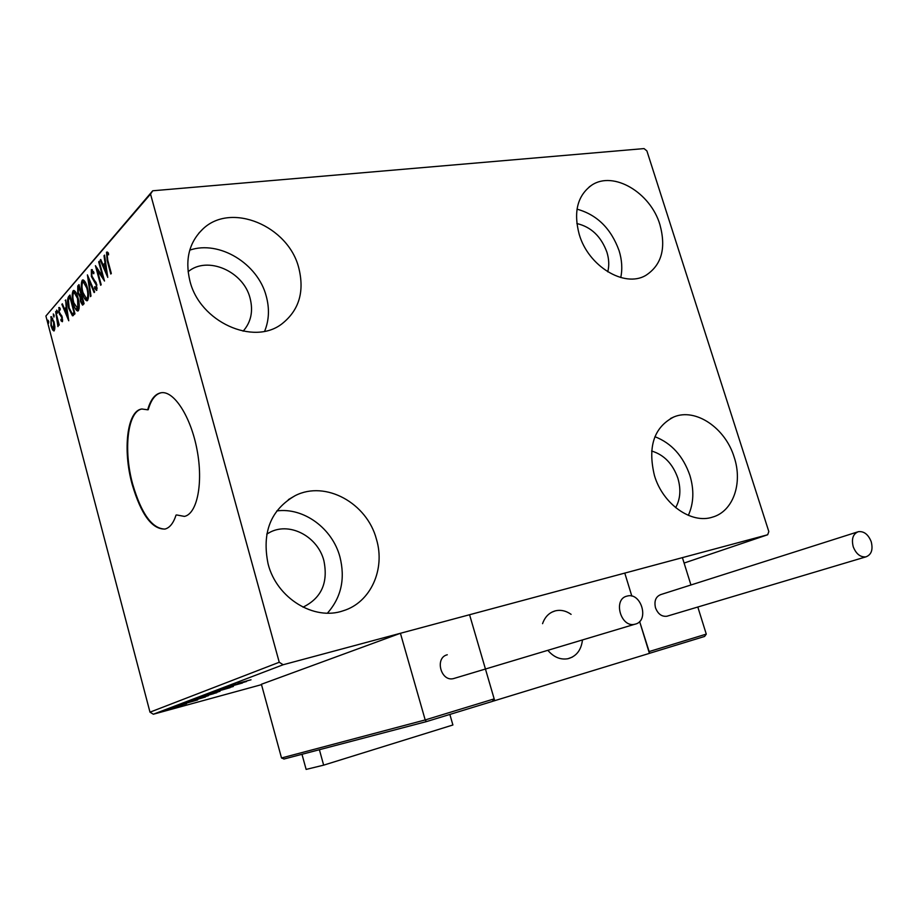 <?xml version="1.0" encoding="UTF-8"?>
<svg xmlns="http://www.w3.org/2000/svg" width="918" height="918" viewBox="0 0 918 918"><rect width="100%" height="100%" fill="white"/><g stroke="black" fill="none" stroke-linecap="round" stroke-linejoin="round"><path stroke-width="1.38" d="M184.415 516.409L176.623 514.952L184.472 516.398C197.209 513.724 203.406 483.052 197.049 449.843C190.852 416.611 173.869 390.391 161.052 392.766C155.004 393.925 150.552 399.605 147.683 409.795L141.82 409.003C127.086 410.621 122.553 449.912 132.169 484.394C141.085 514.55 152.021 529.434 164.999 529.055C169.761 527.804 173.445 523.145 176.049 515.067M142.095 408.958C127.568 411.034 123.184 450.061 132.72 484.291C141.395 513.793 152.136 528.722 164.942 529.078M268.125 564.054C261.664 532.497 270.707 509.685 295.24 495.617C325.523 480.114 367.051 503.098 376.437 539.233C385.56 569.149 370.723 602.46 343.298 610.745C314.243 621.107 276.811 598.352 268.125 564.054M276.777 510.924C303.743 507.275 332.339 528.378 339.912 556.836C345.409 578.719 341.255 597.48 327.439 613.144M579.224 234.4C573.302 211.943 577.468 195.534 591.708 185.172C613.316 170.427 650.575 192.585 659.939 224.726C666.342 248.353 661.557 265.279 645.595 275.526C624.32 288.011 588.323 266.197 579.224 234.4M577.02 209.166C597.021 214.709 611.032 228.536 619.076 250.625C621.991 260.046 622.542 269.02 620.752 277.546M654.442 475.535C647.534 446.733 653.995 427.203 673.846 416.956C695.58 407.672 725.461 428.017 734.193 457.256C742.937 483.235 733.161 511.395 712.529 517.121C691.38 524.293 662.83 504.189 654.442 475.535M654.924 436.704C671.506 443.153 683.164 456.051 689.888 475.409C694.272 490.028 693.756 503.339 688.339 515.365M189.934 281.046C184.805 259.737 189.085 242.421 202.775 229.11C231.003 201.627 288.481 226.023 298.798 267.999C304.673 291.763 299.016 310.399 281.849 323.916C253.471 346.006 199.826 321.92 189.934 281.046M189.762 250.132C219.322 239.942 257.901 263.673 266.22 296.089C269.628 308.563 269.1 320.279 264.636 331.237M188.098 271.739C207.342 255.422 243.545 271.303 250.075 298.166C253.379 311.133 251.062 322.138 243.132 331.168M651.596 451.002C664.024 454.754 672.779 463.831 677.863 478.209C681.122 489.294 680.387 499.105 675.648 507.654M576.86 223.544C591.1 226.884 601.118 236.431 606.913 252.186C609.047 259.14 609.322 265.681 607.75 271.82M266.771 534.024L270.776 531.855C290.799 522.09 317.846 537.007 323.859 560.577C328.403 582.609 321.449 598.134 303.009 607.165M644.046 148.59L152.709 190.783L150.529 194.077L279.244 662.257L283.146 664.747L767.678 534.758L768.825 531.556L646.892 150.908L644.046 148.59M150.529 194.077L45.9 316.021L152.709 190.783M175.786 707.48L162.371 711.37L175.786 707.48M169.004 708.834L182.475 705.15L169.004 708.834M186.549 703.636L172.458 707.514L186.526 703.578M184.977 702.752L205.46 696.991L184.977 702.752M197.898 697.841L216.889 692.677L197.898 697.841M208.352 693.859L230.131 687.674L208.352 693.859M222.363 688.534L242.467 683.015L222.363 688.534M238.003 683.313L251.027 679.79L238.003 683.313M283.146 664.747L153.352 714.227L261.504 684.644M684.094 563.055L767.678 534.758M246.563 681.477L224.256 687.811L246.563 681.477M212.896 692.08L233.367 686.469L212.896 692.08M214.548 692.539L201.099 696.636L214.548 692.539M203.016 696.911L189.797 700.927L203.016 696.911M197.691 699.918L176.669 705.919L197.691 699.918M172.033 707.824L169.968 708.444L172.033 707.824M167.868 709.396L165.825 710.027L167.868 709.396M161.201 711.932L159.17 712.552L161.201 711.932M54.908 327.21L53.898 330.985L52.578 329.86L50.915 325.592L51.156 316.664L54.082 321.988L54.908 327.21M55.677 311.5L59.222 324.938L58.775 325.442L58.259 323.457L57.949 326.601L55.677 311.5M62.355 321.725L60.99 320.772L60.944 319.315L61.885 320.095L61.839 317.789L58.832 312.625L59.062 307.473L60.14 308.425L60.209 309.974L59.234 309.251L59.257 312.04L62.263 317.226L62.355 321.725M68.575 296.617L69.963 295.011L74.966 313.853L72.442 315.781L68.724 308.356C67.232 303.043 67.175 299.13 68.575 296.617L70.193 295.871M78.994 284.591L84.089 303.709L82.528 305.109L80.52 301.552L80.027 296.847L77.755 293.083L77.766 286.014L78.994 284.591M87.417 274.884L94.657 291.958L94.118 292.567L88.621 279.6L90.997 296.032L90.469 296.617L87.417 274.884M98.685 261.882L99.19 261.297L104.503 281.023L97.251 270.064L101.187 284.706L100.682 285.268L95.415 265.658L102.632 276.548L98.685 261.882L99.339 261.814M107.75 260.173L111.319 273.438L110.803 274.023L107.177 260.563L106.522 252.175L108.427 253.001L108.576 254.837L107.085 254.206L107.75 260.173M45.9 316.021L149.99 712.173L279.244 662.257M107.762 277.397L100.211 260.127L100.762 259.484L103.149 265.038L105.031 262.892L104.009 255.743L104.572 255.101L107.762 277.397M91.341 269.708L93.923 272.302L93.785 273.759L91.903 271.659L91.892 275.997L96.734 284.385L96.459 290.432L94.657 288.332L94.726 286.703L96.264 288.229L96.252 285.028L91.387 276.536L91.341 269.708L92.19 269.617M87.302 287.518C88.794 292.98 88.908 297.283 87.623 300.416L86.923 300.829C85.122 300.175 83.653 297.593 82.494 293.072C81.013 287.655 80.91 283.375 82.195 280.254L82.93 279.841C84.685 280.518 86.143 283.077 87.302 287.518M78.041 297.994C79.51 303.388 79.625 307.61 78.397 310.674L77.732 311.053C75.976 310.422 74.53 307.863 73.394 303.388C71.937 298.04 71.822 293.852 73.061 290.799L73.75 290.409C75.483 291.075 76.905 293.599 78.041 297.994M68.758 320.761L61.873 304.351L62.355 303.789L64.535 309.056L66.188 307.174L65.694 299.934L68.758 320.761M57.409 311.191L57.341 313.21L56.629 310.077L57.409 311.191M54.047 315.058L53.978 317.054L53.29 313.945L54.047 315.058M48.665 321.254L48.597 323.228L47.908 320.152L48.665 321.254M153.352 714.227L149.99 712.173M161.293 392.72C155.406 394.063 151.057 399.72 148.246 409.703L147.683 409.795M107.131 254.16L107.59 252.152M107.463 252.071L106.522 252.175M108.508 253.999L107.498 254.102M107.234 273.69L106.775 272.623M104.159 266.541L103.493 265.004M101.003 260.035L100.211 260.127M105.742 263.259L103.149 265.038M105.673 262.823L105.031 262.892M104.652 255.674L104.009 255.743M103.918 266.817L106.431 272.657L105.363 265.176L103.918 266.817M107.073 272.589L106.431 272.657M106.006 265.107L105.363 265.176M103.757 278.28L102.632 276.536L103.275 276.467M98.375 269.938L97.251 270.064M97.744 270.007L97.262 268.217M96.964 289.985L95.816 288.275M95.724 288.206L94.657 288.332M97.274 288.114L96.264 288.229M96.872 284.959L96.252 285.028M96.183 282.744L95.277 282.847M95.931 282.17L94.141 281.596M95.265 281.47L93.556 279.152M92.029 276.456L91.387 276.536M91.926 271.648L92.339 269.731M89.379 279.508L88.621 279.6M89.126 279.542L88.989 278.602M87.462 300.576L85.558 298.235M83.102 293.003L82.494 293.072M82.471 282.618L83.308 280.128L82.195 280.254M85.328 282.251L82.735 282.205C81.691 284.718 81.771 288.16 82.976 292.532L86.556 298.752L87.072 298.465C88.105 295.929 88.013 292.463 86.808 288.068L83.297 281.883M86.556 298.752L88.449 297.925M88.185 298.339L87.072 298.465M87.428 288L86.808 288.068M83.136 304.765L82.161 303.078M81.128 301.483L80.52 301.552M80.979 296.732L80.027 296.847M81.013 296.686L79.591 295.057M78.363 293.003L77.755 293.083M78.237 288.068L78.868 285.888L77.766 286.014M79.648 287.024L78.5 287.724L78.225 292.544L79.877 295.103L81.633 294.506M82.058 296.078L81.209 296.434L80.991 300.989L82.195 303.078L83.79 302.596M83.699 302.699L82.597 302.837L83.09 302.286L81.461 296.158M83.687 302.206L83.09 302.286M79.877 295.103L80.933 294.196L79.04 287.093M81.53 294.127L80.933 294.196M78.26 310.8L76.435 308.563M73.979 303.319L73.394 303.388M73.36 293.083L74.163 290.673L73.061 290.799M76.068 292.716L73.601 292.727C72.591 295.171 72.671 298.545 73.853 302.86L77.858 308.746L77.571 298.545L74.128 292.417M77.364 309.022L79.189 308.253M78.948 308.609L77.858 308.746M78.168 298.465L77.571 298.545M73.038 315.712L72.442 315.781M73.302 315.562L71.661 313.451M69.298 308.287L68.724 308.356M68.632 299.348L69.665 296.48M73.302 313.6L74.668 312.751M73.991 312.441L70.009 297.478L68.425 299.922L69.183 307.84L72.212 313.738L74.565 312.361M70.594 297.398L70.009 297.478M68.184 316.905L67.921 316.251M65.511 310.433L64.926 309.01M62.55 304.26L61.873 304.351M66.819 307.553L64.535 309.056M65.775 300.427L65.201 300.496M65.235 310.754L67.519 316.297L66.498 309.309L65.235 310.754M68.093 316.228L67.519 316.297M62.573 321.311L60.99 320.772M62.688 319.992L61.885 320.095M62.091 316.595L61.403 316.687M61.781 315.758L60.599 314.404L59.532 314.541M59.418 312.545L58.832 312.625M59.44 309.148L59.659 307.771M59.418 307.564L58.741 307.645M57.547 311.925L56.675 312.04M58.213 321.116L57.57 321.197M54.196 315.781L53.324 315.884M54.403 330.652L52.578 329.86M51.19 318.512L51.695 316.871M51.626 316.825L50.685 316.939M52.728 318.305L51.121 318.569L51.339 325.098L53.611 329.264L53.646 322.47L51.419 318.397M53.611 329.264L54.885 329.034M54.885 328.977L53.898 329.103M48.803 321.966L47.954 322.069M234.365 684.874L241.813 682.762L234.308 684.679M209.224 694.57L220.01 691.288L209.224 694.57M213.733 693.664L207.537 695.396L213.733 693.664M206.045 695.718L198.116 698.013L206.045 695.718M197.852 698.873L208.455 695.66L197.852 698.873M202.97 697.726L186.411 702.465L202.958 697.669M186.159 703.154L193.182 701.157L186.09 702.901M168.143 709.866L175.097 707.767L168.143 709.866M542.572 623.666C544.936 616.873 549.171 612.616 555.252 610.872C560.68 609.586 565.97 610.745 571.099 614.349M649.68 653.26L704.599 636.449L649.68 653.26L639.628 621.509L649.405 653.375L492.725 701.272M690.944 584.984L682.407 557.639L624.779 573.096L631.836 596.115L624.779 573.096L400.42 633.282L261.401 684.266L281.516 757.981L425.195 719.941L400.42 633.282M494.722 700.744L469.568 614.739L494.171 698.885L492.369 701.421L426.434 721.605L425.195 719.941L494.171 698.885M582.471 639.972C581.22 650.128 576.378 656.381 567.932 658.722C560.439 659.985 553.749 657.196 547.862 650.346M555.252 610.872L551.798 612.191M567.932 658.722L572.396 657.07M704.599 636.449L706.275 634.12L697.818 607.028M492.369 701.421L426.388 721.617L284.11 758.991L281.516 757.981M853.247 546.795C856.15 554.013 860.384 557.364 865.961 556.847C871.434 554.713 873.19 549.664 871.205 541.677C868.267 534.414 863.999 531.086 858.376 531.671C853.006 533.84 851.296 538.877 853.247 546.795M857.492 531.958L660.834 594.566C655.773 596.562 653.995 600.98 655.498 607.796C657.919 613.993 661.717 616.816 666.904 616.242L667.742 616.001M635.428 624.091C649.588 620.671 641.166 592.03 627.224 596.057L626.868 596.149C612.765 599.259 620.752 627.958 634.751 624.263L635.428 624.091M447.273 654.775C434.501 657.701 440.812 681.971 453.503 678.597L454.846 678.195M449.854 714.433L452.895 724.99L323.652 765.153L306.13 769.41L301.976 754.286M323.652 765.153L319.395 749.719M107.831 260.494L107.177 260.563M81.599 294.357L80.692 294.471M74.645 312.659L73.681 312.774M61.667 315.666L60.599 315.792M648.877 651.642L706.275 634.12M288.355 499.633L295.24 495.617M589.149 186.985L591.708 185.172M670.542 418.482L673.846 416.956M198.781 233.241L202.775 229.11M270.776 531.855L266.759 534.092M107.326 254.079L108.462 253.953M92.133 271.533L93.257 271.407M96.046 288.355L97.17 288.218M72.361 313.738L73.44 313.6M61.758 320.164L62.699 320.049M59.395 309.159L60.163 309.056M283.88 759.048L426.365 721.617M865.961 556.847L666.904 616.242M634.751 624.263L453.503 678.597"/></g></svg>

